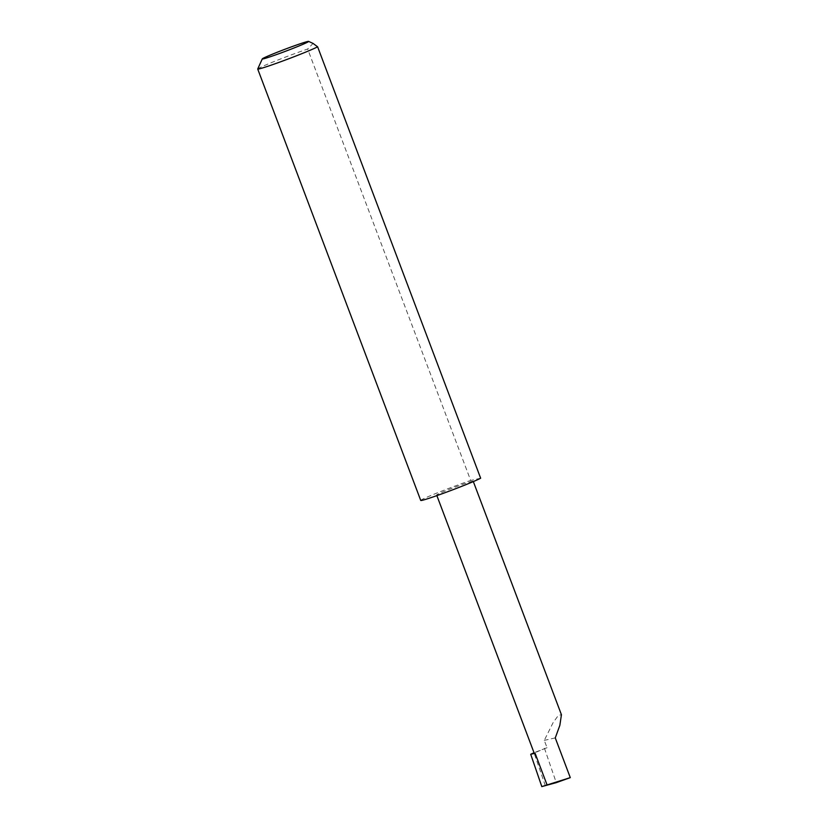 <?xml version="1.0" encoding="UTF-8"?>
<svg xmlns="http://www.w3.org/2000/svg" width="828" height="828" viewBox="0 0 828 828"><rect width="100%" height="100%" fill="white"/><g stroke="black" fill="none" stroke-linecap="round" stroke-linejoin="round"><path stroke-width="0.62" stroke-dasharray="4.14 3.1" d="M545.31 785.679L533.988 752.735L547.039 747.694L544.275 740.377L553.083 722.689L558.372 715.361L561.436 714.74M460.409 486.854A19.53 0.818 -20.7 0 0 473.181 481.182A19.53 0.818 -20.7 0 0 449.407 489.327A19.53 0.818 -20.7 0 0 436.635 494.999A19.53 0.818 -20.7 0 0 460.399 486.854M257.725 68.962A32.602 1.366 159.3 0 1 279.036 59.575A32.602 1.366 159.3 0 1 307.664 49.038L313.056 43.418M420.738 500.443A32.602 1.366 159.3 0 1 442.059 490.983A32.602 1.366 159.3 0 1 470.687 480.457L307.664 49.038M547.039 747.694A19.53 0.818 -20.7 0 0 534.267 753.356M544.451 748.274L556.261 782.646M555.267 737.903L544.275 740.377M480.644 478.211L470.687 480.457M436.873 495.62L436.635 494.999"/><path stroke-width="1.24" d="M473.337 481.585L561.436 714.74L559.842 725.38L555.267 737.903L570.285 777.637L541.812 786.6L556.261 782.646L570.285 777.637M292.419 48.614A24.778 1.035 -20.7 0 0 308.585 41.4A24.778 1.035 -20.7 0 0 278.477 51.76A24.778 1.035 -20.7 0 0 262.279 58.902A24.778 1.035 -20.7 0 0 292.419 48.614M308.585 41.4L313.056 43.418L317.621 46.803A32.602 1.366 159.3 0 1 297.387 55.435A32.602 1.366 159.3 0 1 257.715 69.024A32.602 1.366 159.3 0 1 257.725 68.962L262.279 58.902M317.621 46.803L480.644 478.211A32.602 1.366 159.3 0 1 460.409 486.854A32.602 1.366 159.3 0 1 420.738 500.443L257.715 69.024M436.873 495.62L534.267 753.356A19.53 0.818 -20.7 0 0 535.105 753.283L530.707 754.277L534.019 752.724M530.707 754.277L541.812 786.6M535.105 753.283L546.997 784.747"/></g></svg>

